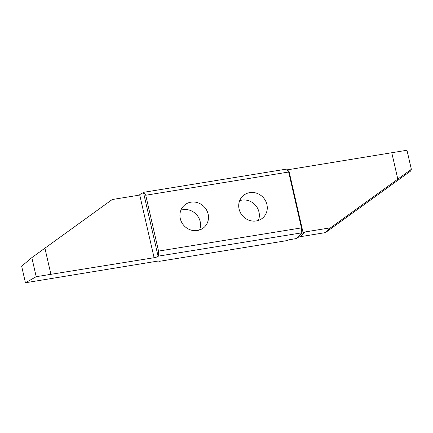 <?xml version="1.0" encoding="UTF-8"?>
<svg xmlns="http://www.w3.org/2000/svg" width="433" height="433" viewBox="0 0 433 433"><rect width="100%" height="100%" fill="white"/><g stroke="black" fill="none" stroke-linecap="round" stroke-linejoin="round"><path stroke-width="0.65" d="M239.676 200.668A14.814 13.802 -133.4 0 1 258.977 212.046A14.814 13.802 -133.4 0 1 258.382 220.424M266.912 204.528A14.814 13.802 -133.4 0 1 263.183 217.55A14.814 13.802 -133.4 0 1 249.132 220.289A14.814 13.802 -133.4 0 1 239.081 209.052A14.814 13.802 -133.4 0 1 242.816 196.03A14.814 13.802 -133.4 0 1 256.866 193.291A14.814 13.802 -133.4 0 1 266.912 204.528M180.88 210.216A14.814 13.802 -133.4 0 1 200.176 221.593A14.814 13.802 -133.4 0 1 199.586 229.977M208.116 214.081A14.814 13.802 -133.4 0 1 204.387 227.098A14.814 13.802 -133.4 0 1 190.331 229.842A14.814 13.802 -133.4 0 1 180.285 218.6A14.814 13.802 -133.4 0 1 184.014 205.583A14.814 13.802 -133.4 0 1 198.07 202.839A14.814 13.802 -133.4 0 1 208.116 214.081M145.748 195.24L288.659 172.025L286.641 169.081L143.729 192.295L145.748 195.24L158.543 251.102L301.455 227.888L288.659 172.025M158.543 251.102L158.354 256.136L301.265 232.922L301.455 227.888M158.354 256.136L158.11 256.368A3.34 0.649 -12.9 0 1 154.094 257.711L36.204 276.687L25.439 282.76L156.86 261.24A3.34 0.649 -12.9 0 1 159.23 261.326A3.34 0.649 -12.9 0 1 159.236 261.353L159.225 261.305M301.265 232.922L301.022 233.154A3.34 0.649 -12.9 0 0 300.903 233.387A3.34 0.649 -12.9 0 0 301.585 233.62L296.34 238.583L290.364 239.552A3.34 0.649 -12.9 0 0 286.711 240.645L159.236 261.353M25.439 282.76L21.65 266.219L31.836 257.624L112.207 199.537L137.477 195.435A8.346 7.772 -133.4 0 0 139.664 194.726L141.504 193.399A3.34 0.649 167.1 0 0 143.485 192.523L143.729 192.295M287.117 169.779A3.34 0.649 167.1 0 0 288.654 169.633L406.982 150.24L411.35 169.308L330.536 227.807L305.265 231.915L300.193 236.716L325.464 232.608L330.536 227.807M325.464 232.608L410.511 171.143L411.35 169.308M391.805 152.881L397.819 179.143M300.193 236.716A8.346 7.772 46.6 0 0 296.34 238.583M301.585 233.62L303.078 232.624A8.346 7.772 -133.4 0 1 305.265 231.915M50.942 274.468L44.924 248.206M36.204 276.687L31.836 257.624M288.654 169.633L303.078 232.624M154.094 257.711L139.664 194.726M143.485 192.523L158.11 256.368"/></g></svg>
